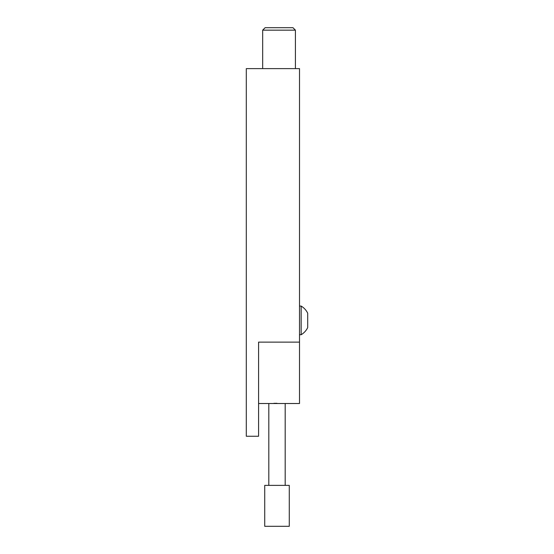 <?xml version="1.0" encoding="UTF-8"?>
<svg xmlns="http://www.w3.org/2000/svg" width="554" height="554" viewBox="0 0 554 554"><rect width="100%" height="100%" fill="white"/><g stroke="black" fill="none" stroke-linecap="round" stroke-linejoin="round"><path stroke-width="0.83" d="M299.513 342.123L258.579 342.123L258.579 436.254L246.301 436.254L246.301 68.627L299.513 68.627L299.513 403.513L285.185 403.513L285.185 485.373M289.278 485.373L264.722 485.373L264.722 526.3L289.278 526.3L289.278 485.373M285.185 403.513L258.579 403.513M277 403.291L273.891 403.326M262.672 30.158L265.131 27.7L292.962 27.7L295.421 30.158L262.672 30.158L262.672 68.627M299.513 334.727L301.147 334.727L301.147 306.078L299.513 306.078M301.147 306.078L301.147 306.078A16.627 16.627 0 0 1 307.699 313.211L307.699 327.594A16.627 16.627 0 0 1 301.147 334.727M268.815 403.513L268.815 485.373M295.421 30.158L295.421 68.627"/></g></svg>
